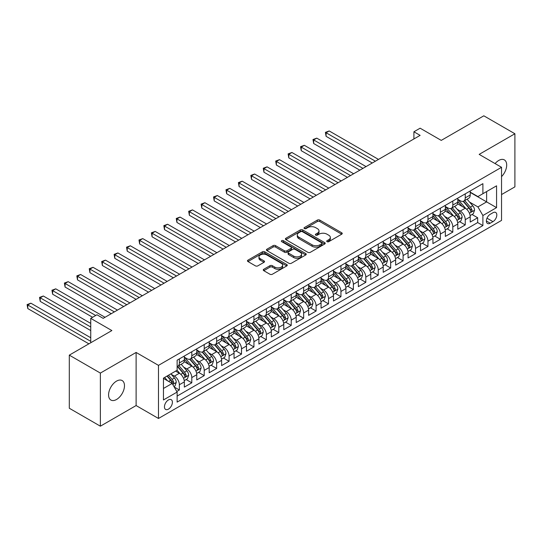<?xml version="1.0" encoding="UTF-8"?>
<svg xmlns="http://www.w3.org/2000/svg" width="542" height="542" viewBox="0 0 542 542"><rect width="100%" height="100%" fill="white"/><g stroke="black" fill="none" stroke-linecap="round" stroke-linejoin="round"><path stroke-width="0.81" d="M327.063 241.671A1.206 0.698 0 0 0 328.77 241.671L341.731 234.185A1.728 0.996 0 0 0 342.239 233.48A1.728 0.996 0 0 0 341.731 232.775L319.773 220.099A1.728 0.996 0 0 0 317.334 220.099L304.367 227.579A1.206 0.698 0 0 0 304.015 228.074A1.206 0.698 0 0 0 304.367 228.568A1.206 0.698 0 0 0 306.074 228.568L307.754 227.599A5.522 3.191 0 0 1 315.559 227.599L317.395 228.656A5.522 3.191 0 0 1 319.008 230.912A5.522 3.191 0 0 1 317.395 233.162L315.715 234.13A1.206 0.698 0 0 0 315.363 234.625A1.206 0.698 0 0 0 315.715 235.12A1.206 0.698 0 0 0 317.422 235.12L319.103 234.151A5.522 3.191 0 0 1 326.907 234.151L328.737 235.208A5.522 3.191 0 0 1 330.356 237.464A5.522 3.191 0 0 1 328.737 239.713L327.063 240.682A1.206 0.698 0 0 0 326.711 241.176A1.206 0.698 0 0 0 327.063 241.671L327.063 240.682M116.53 399.488A11.253 6.497 120 0 0 123.881 389.576A11.253 6.497 120 0 0 122.153 380.559A11.253 6.497 120 0 0 116.53 381.121A11.253 6.497 120 0 0 109.179 391.033A11.253 6.497 120 0 0 110.907 400.043A11.253 6.497 120 0 0 116.53 399.488M501.54 176.624A11.253 6.497 120 0 0 504.365 159.897A11.253 6.497 120 0 0 498.742 160.452A11.253 6.497 120 0 0 495.09 163.582M168.427 409.142A5.623 3.245 120 0 0 172.099 404.183A5.623 3.245 120 0 0 171.238 399.678A5.623 3.245 120 0 0 168.427 399.955A5.623 3.245 120 0 0 164.748 404.915A5.623 3.245 120 0 0 165.615 409.42A5.623 3.245 120 0 0 168.427 409.142M263.771 269.266A1.728 0.996 0 0 0 263.263 269.97A1.728 0.996 0 0 0 263.771 270.675L269.93 274.232A1.728 0.996 0 0 0 272.375 274.232L286.772 265.919A1.728 0.996 0 0 0 287.274 265.214A1.728 0.996 0 0 0 286.772 264.51L264.808 251.834A1.728 0.996 0 0 0 262.369 251.834L247.972 260.14A1.728 0.996 0 0 0 247.464 260.844A1.728 0.996 0 0 0 247.972 261.549L255.411 265.851A1.728 0.996 0 0 0 257.857 265.851L264.015 262.294A1.728 0.996 0 0 0 264.523 261.59A1.728 0.996 0 0 0 264.015 260.885L260.323 258.751A4.614 2.663 0 0 1 258.974 256.867A4.614 2.663 0 0 1 261.82 254.408A4.614 2.663 0 0 1 266.854 254.984L281.312 263.331A4.614 2.663 0 0 1 282.66 265.214A4.614 2.663 0 0 1 279.814 267.673A4.614 2.663 0 0 1 274.78 267.098L272.375 265.709A1.728 0.996 0 0 0 269.93 265.709L263.771 269.266L263.771 270.675M501.54 194.571L514.9 186.861L514.9 133.752L483.823 115.812L441.256 140.392L420.125 128.197L413.912 131.781L420.125 135.371L103.17 318.364L96.957 314.773L90.738 318.364L90.738 342.761M100.372 373.079L100.372 426.188L136.11 405.552L136.11 352.449L100.372 373.079L69.301 355.139L111.869 330.559L90.738 318.364M136.11 352.449L158.481 365.369L501.54 167.302L501.54 220.411L158.481 418.471L158.481 365.369M514.9 133.752L479.162 154.389L501.54 167.302M307.876 252.321A1.728 0.996 0 0 0 310.315 252.321L324.712 244.015A1.728 0.996 0 0 0 325.22 243.311A1.728 0.996 0 0 0 324.712 242.606L302.754 229.923A1.728 0.996 0 0 0 300.309 229.923L285.919 238.236A1.728 0.996 0 0 0 285.41 238.941A1.728 0.996 0 0 0 285.919 239.645L307.876 252.321M282.186 241.928A1.206 0.698 0 0 1 283.412 242.105L283.412 240.668L305.742 253.554A1.728 0.996 0 0 1 306.244 254.259A1.728 0.996 0 0 1 305.742 254.964L291.345 263.276A1.728 0.996 0 0 1 288.906 263.276L266.942 250.6L266.942 249.191A1.728 0.996 0 0 0 266.44 249.896A1.728 0.996 0 0 0 266.942 250.6M266.942 249.191L273.107 245.634A1.728 0.996 0 0 1 275.546 245.634L284.448 250.777A1.728 0.996 0 0 0 286.894 250.777L290.979 248.412A1.728 0.996 0 0 0 291.481 247.708A1.728 0.996 0 0 0 290.979 247.003L281.704 241.651A1.206 0.698 0 0 1 281.352 241.156A1.206 0.698 0 0 1 282.097 240.512A1.206 0.698 0 0 1 283.412 240.668M100.372 426.188L69.301 408.248L69.301 355.139M176.787 391.473L179.361 389.983L174.206 387.002M171.272 374.332L174.388 376.128A7.032 4.058 60 0 1 179.361 384.745L184.334 381.873L184.334 387.11L191.793 382.808L186.136 379.542M183.697 367.151L186.821 368.953A7.032 4.058 60 0 1 191.793 377.564L196.766 374.698L196.766 379.935L204.219 375.626L198.568 372.361M196.129 359.976L199.253 361.778A7.032 4.058 60 0 1 204.219 370.389L209.192 367.517L209.192 372.761L216.651 368.452L210.994 365.186M208.562 352.801L211.678 354.603A7.032 4.058 60 0 1 216.651 363.215L221.624 360.342L221.624 365.579L229.083 361.277L223.426 358.011M220.987 345.627L224.11 347.429A7.032 4.058 60 0 1 229.083 356.04L234.056 353.167L234.056 358.404L241.508 354.102L235.858 350.837M233.419 338.445L236.536 340.247A7.032 4.058 60 0 1 241.508 348.858L246.481 345.992L246.481 351.23L253.941 346.927L248.283 343.662M245.844 331.27L248.968 333.073A7.032 4.058 60 0 1 253.941 341.684L258.913 338.818L258.913 344.055L266.373 339.746L260.716 336.48M258.277 324.096L261.4 325.898A7.032 4.058 60 0 1 266.373 334.509L271.339 331.636L271.339 336.88L278.798 332.571L273.141 329.306M270.709 316.921L273.825 318.723A7.032 4.058 60 0 1 278.798 327.334L283.771 324.462L283.771 329.699L291.23 325.396L285.573 322.131M283.134 309.746L286.257 311.548A7.032 4.058 60 0 1 291.23 320.159L296.203 317.287L296.203 322.524L303.655 318.222L298.005 314.956M295.566 302.565L298.689 304.367A7.032 4.058 60 0 1 303.655 312.978L308.628 310.112L308.628 315.349L316.088 311.04L310.43 307.775M307.998 295.39L311.115 297.192A7.032 4.058 60 0 1 316.088 305.803L321.06 302.937L321.06 308.174L328.52 303.866L322.863 300.6M320.424 288.215L323.547 290.017A7.032 4.058 60 0 1 328.52 298.628L333.493 295.756L333.493 301L340.945 296.691L335.295 293.425M332.856 281.041L335.979 282.843A7.032 4.058 60 0 1 340.945 291.454L345.918 288.581L345.918 293.818L353.377 289.516L347.72 286.251M345.288 273.866L348.404 275.661A7.032 4.058 60 0 1 353.377 284.279L358.35 281.406L358.35 286.643L365.809 282.341L360.152 279.076M357.713 266.684L360.837 268.486A7.032 4.058 60 0 1 365.809 277.097L370.775 274.232L370.775 279.469L378.235 275.16L372.578 271.894M370.145 259.51L373.262 261.312A7.032 4.058 60 0 1 378.235 269.923L383.208 267.05L383.208 272.294L390.667 267.985L385.01 264.72M382.571 252.335L385.694 254.137A7.032 4.058 60 0 1 390.667 262.748L395.64 259.875L395.64 265.113L403.099 260.81L397.442 257.545M395.003 245.16L398.126 246.962A7.032 4.058 60 0 1 403.099 255.573L408.065 252.701L408.065 257.938L415.524 253.636L409.867 250.37M407.435 237.979L410.551 239.781A7.032 4.058 60 0 1 415.524 248.399L420.497 245.526L420.497 250.763L427.956 246.461L422.299 243.195M419.86 230.804L422.984 232.606A7.032 4.058 60 0 1 427.956 241.217L432.929 238.351L432.929 243.588L440.382 239.279L434.731 236.014M432.292 223.629L435.416 225.431A7.032 4.058 60 0 1 440.382 234.042L445.355 231.17L445.355 236.414L452.814 232.105L447.157 228.839M444.725 216.454L447.841 218.257A7.032 4.058 60 0 1 452.814 226.868L457.787 223.995L457.787 229.232L465.246 224.93L465.246 219.693A7.032 4.058 -120 0 0 460.273 211.082L457.15 209.28M459.589 221.664L465.246 224.93M184.334 381.873A7.032 4.058 -120 0 0 179.361 373.262L175.635 371.107M196.766 374.698A7.032 4.058 -120 0 0 191.793 366.087L184.104 361.649M209.192 367.517A7.032 4.058 -120 0 0 204.219 358.906L196.536 354.468M221.624 360.342A7.032 4.058 -120 0 0 216.651 351.731L208.961 347.293M234.056 353.167A7.032 4.058 -120 0 0 229.083 344.556L221.393 340.119M246.481 345.992A7.032 4.058 -120 0 0 241.508 337.381L233.826 332.944M258.913 338.818A7.032 4.058 -120 0 0 253.941 330.207L246.251 325.762M271.339 331.636A7.032 4.058 -120 0 0 266.373 323.025L258.683 318.588M283.771 324.462A7.032 4.058 -120 0 0 278.798 315.851L271.115 311.413M296.203 317.287A7.032 4.058 -120 0 0 291.23 308.676L283.541 304.238M308.628 310.112A7.032 4.058 -120 0 0 303.655 301.501L295.973 297.063M321.06 302.937A7.032 4.058 -120 0 0 316.088 294.32L308.405 289.882M333.493 295.756A7.032 4.058 -120 0 0 328.52 287.145L320.83 282.707M345.918 288.581A7.032 4.058 -120 0 0 340.945 279.97L333.262 275.532M358.35 281.406A7.032 4.058 -120 0 0 353.377 272.795L345.688 268.358M370.775 274.232A7.032 4.058 -120 0 0 365.809 265.621L358.12 261.183M383.208 267.05A7.032 4.058 -120 0 0 378.235 258.439L370.552 254.002M395.64 259.875A7.032 4.058 -120 0 0 390.667 251.264L382.977 246.827M408.065 252.701A7.032 4.058 -120 0 0 403.099 244.09L395.409 239.652M420.497 245.526A7.032 4.058 -120 0 0 415.524 236.915L407.841 232.477M432.929 238.351A7.032 4.058 -120 0 0 427.956 229.74L420.267 225.296M445.355 231.17A7.032 4.058 -120 0 0 440.382 222.559L432.699 218.121M457.787 223.995A7.032 4.058 -120 0 0 452.814 215.384L445.124 210.946M492.963 212.728L490.225 214.307A5.447 3.144 120 0 0 486.669 219.11A5.447 3.144 120 0 0 487.502 223.48A5.447 3.144 120 0 0 490.225 223.209L492.963 221.631A5.447 3.144 120 0 0 496.519 216.827A5.447 3.144 120 0 0 495.686 212.457A5.447 3.144 120 0 0 492.963 212.728M163.454 388.472L172.153 383.451L177.126 392.062L177.126 402.11L482.895 225.574L482.895 215.526L477.922 206.915L469.582 202.098M177.126 392.062L163.454 399.955L163.454 378.14L177.126 370.247L177.126 360.2L482.895 183.663L482.895 193.711L496.567 185.818L496.567 207.633L482.895 215.526M184.334 357.185L186.821 358.621A7.032 4.058 60 0 0 190.337 358.967L195.31 356.101A7.032 4.058 -120 0 0 196.766 352.883L196.766 348.858M196.766 350.01L199.253 351.446A7.032 4.058 60 0 0 202.769 351.792L207.735 348.919A7.032 4.058 -120 0 0 209.192 345.701L209.192 341.684M209.192 342.835L211.678 344.272A7.032 4.058 60 0 0 215.194 344.617L220.167 341.745A7.032 4.058 -120 0 0 221.624 338.526L221.624 334.509M221.624 335.654L224.11 337.09A7.032 4.058 60 0 0 227.626 337.442L232.599 334.57A7.032 4.058 -120 0 0 234.056 331.352L234.056 327.334M234.056 328.479L236.536 329.915A7.032 4.058 60 0 0 240.052 330.268L245.025 327.395A7.032 4.058 -120 0 0 246.481 324.177L246.481 320.159M246.481 321.304L248.968 322.741A7.032 4.058 60 0 0 252.484 323.086L257.457 320.22A7.032 4.058 -120 0 0 258.913 317.002L258.913 312.978M258.913 314.13L261.4 315.566A7.032 4.058 60 0 0 264.916 315.911L269.889 313.039A7.032 4.058 -120 0 0 271.339 309.821L271.339 305.803M271.339 306.955L273.825 308.384A7.032 4.058 60 0 0 277.341 308.737L282.314 305.864A7.032 4.058 -120 0 0 283.771 302.646L283.771 298.628M283.771 299.773L286.257 301.21A7.032 4.058 60 0 0 289.774 301.562L294.746 298.689A7.032 4.058 -120 0 0 296.203 295.471L296.203 291.454M296.203 292.599L298.689 294.035A7.032 4.058 60 0 0 302.206 294.381L307.172 291.515A7.032 4.058 -120 0 0 308.628 288.297L308.628 284.272M308.628 285.424L311.115 286.86A7.032 4.058 60 0 0 314.631 287.206L319.604 284.34A7.032 4.058 -120 0 0 321.06 281.115L321.06 277.097M321.06 278.249L323.547 279.686A7.032 4.058 60 0 0 327.063 280.031L332.036 277.158A7.032 4.058 -120 0 0 333.493 273.94L333.493 269.923M333.493 271.075L335.979 272.504A7.032 4.058 60 0 0 339.488 272.856L344.461 269.984A7.032 4.058 -120 0 0 345.918 266.766L345.918 262.748M345.918 263.893L348.404 265.329A7.032 4.058 60 0 0 351.921 265.682L356.893 262.809A7.032 4.058 -120 0 0 358.35 259.591L358.35 255.573M358.35 256.718L360.837 258.155A7.032 4.058 60 0 0 364.353 258.5L369.326 255.634A7.032 4.058 -120 0 0 370.775 252.416L370.775 248.392M370.775 249.544L373.262 250.98A7.032 4.058 60 0 0 376.778 251.325L381.751 248.453A7.032 4.058 -120 0 0 383.208 245.235L383.208 241.217M383.208 242.369L385.694 243.805A7.032 4.058 60 0 0 389.21 244.151L394.183 241.278A7.032 4.058 -120 0 0 395.64 238.06L395.64 234.042M395.64 235.194L398.126 236.624A7.032 4.058 60 0 0 401.642 236.976L406.608 234.103A7.032 4.058 -120 0 0 408.065 230.885L408.065 226.868M408.065 228.013L410.551 229.449A7.032 4.058 60 0 0 414.068 229.801L419.041 226.929A7.032 4.058 -120 0 0 420.497 223.71L420.497 219.693M420.497 220.838L422.984 222.274A7.032 4.058 60 0 0 426.5 222.62L431.473 219.754A7.032 4.058 -120 0 0 432.929 216.536L432.929 212.511M432.929 213.663L435.416 215.099A7.032 4.058 60 0 0 438.925 215.445L443.898 212.572A7.032 4.058 -120 0 0 445.355 209.354L445.355 205.337M445.355 206.488L447.841 207.925A7.032 4.058 60 0 0 451.357 208.27L456.33 205.398A7.032 4.058 -120 0 0 457.787 202.18L457.787 198.162M177.126 396.08L477.671 222.559L477.671 217.755L470.219 222.057L470.219 216.82A7.032 4.058 -120 0 0 465.246 208.209L457.556 203.772M457.787 199.307L460.273 200.743A7.032 4.058 -120 0 0 463.789 201.096A7.032 4.058 -120 0 0 465.246 197.877L465.246 193.853M463.789 201.096L468.762 198.223A7.032 4.058 -120 0 0 470.219 195.005L470.219 190.987M179.361 358.906L179.361 362.923A7.032 4.058 60 0 1 177.905 366.148A7.032 4.058 60 0 1 177.126 366.433M177.905 366.148L182.878 363.276A7.032 4.058 -120 0 0 184.334 360.057L184.334 356.04M191.793 351.731L191.793 355.748A7.032 4.058 60 0 1 190.337 358.967M204.219 344.556L204.219 348.574A7.032 4.058 60 0 1 202.769 351.792M216.651 337.381L216.651 341.399A7.032 4.058 60 0 1 215.194 344.617M229.083 330.2L229.083 334.224A7.032 4.058 60 0 1 227.626 337.442M241.508 323.025L241.508 327.043A7.032 4.058 60 0 1 240.052 330.268M253.941 315.851L253.941 319.868A7.032 4.058 60 0 1 252.484 323.086M266.373 308.676L266.373 312.693A7.032 4.058 60 0 1 264.916 315.911M278.798 301.501L278.798 305.519A7.032 4.058 60 0 1 277.341 308.737M291.23 294.32L291.23 298.344A7.032 4.058 60 0 1 289.774 301.562M303.655 287.145L303.655 291.162A7.032 4.058 60 0 1 302.206 294.381M316.088 279.97L316.088 283.988A7.032 4.058 60 0 1 314.631 287.206M328.52 272.795L328.52 276.813A7.032 4.058 60 0 1 327.063 280.031M340.945 265.621L340.945 269.638A7.032 4.058 60 0 1 339.488 272.856M353.377 258.439L353.377 262.463A7.032 4.058 60 0 1 351.921 265.682M365.809 251.264L365.809 255.282A7.032 4.058 60 0 1 364.353 258.5M378.235 244.09L378.235 248.107A7.032 4.058 60 0 1 376.778 251.325M390.667 236.915L390.667 240.933A7.032 4.058 60 0 1 389.21 244.151M403.099 229.733L403.099 233.758A7.032 4.058 60 0 1 401.642 236.976M415.524 222.559L415.524 226.576A7.032 4.058 60 0 1 414.068 229.801M427.956 215.384L427.956 219.402A7.032 4.058 60 0 1 426.5 222.62M440.382 208.209L440.382 212.227A7.032 4.058 60 0 1 438.925 215.445M452.814 201.035L452.814 205.052A7.032 4.058 60 0 1 451.357 208.27M452.814 226.868L452.814 232.105M440.382 234.042L440.382 239.279M427.956 241.217L427.956 246.461M415.524 248.399L415.524 253.636M403.099 255.573L403.099 260.81M390.667 262.748L390.667 267.985M378.235 269.923L378.235 275.16M365.809 277.097L365.809 282.341M353.377 284.279L353.377 289.516M340.945 291.454L340.945 296.691M328.52 298.628L328.52 303.866M316.088 305.803L316.088 311.04M303.655 312.978L303.655 318.222M291.23 320.159L291.23 325.396M278.798 327.334L278.798 332.571M266.373 334.509L266.373 339.746M253.941 341.684L253.941 346.927M241.508 348.858L241.508 354.102M229.083 356.04L229.083 361.277M216.651 363.215L216.651 368.452M204.219 370.389L204.219 375.626M191.793 377.564L191.793 382.808M179.361 384.745L179.361 389.983M172.153 383.451L163.454 378.424M477.922 206.915L486.621 201.895L486.621 191.556L496.567 185.818M470.219 192.424L496.567 207.633M470.219 192.132L477.922 196.583L482.895 193.711M136.11 405.552L158.481 418.471M413.912 131.781L413.912 138.955M472.021 214.49L477.671 217.755M477.671 222.559L482.895 225.574M327.544 241.84L328.737 241.149A5.522 3.191 0 0 0 330.356 238.893L330.356 237.464M319.008 230.912L319.008 232.349A5.522 3.191 0 0 1 317.395 234.598L316.196 235.289M341.711 234.198L319.773 221.536A1.728 0.996 0 0 0 317.334 221.536L304.848 228.738M324.692 244.022L302.754 231.359A1.728 0.996 0 0 0 300.309 231.359L285.939 239.659M321.663 243.798A1.206 0.698 0 0 0 322.016 243.311A1.206 0.698 0 0 0 321.663 242.816L302.389 231.685A1.206 0.698 0 0 0 300.675 231.685L298.906 232.708A5.522 3.191 0 0 0 297.294 234.964A5.522 3.191 0 0 0 298.906 237.213L312.084 244.821A5.522 3.191 0 0 0 319.895 244.821L321.663 243.798L321.663 245.235A1.206 0.698 0 0 0 322.016 244.74L322.016 243.311M297.294 234.964L297.294 236.393A5.522 3.191 0 0 0 298.906 238.649L298.906 237.213M321.663 245.235L319.895 246.258A5.522 3.191 0 0 1 312.084 246.258L298.906 238.649M266.969 250.614L273.107 247.071L273.107 245.634M291.481 247.708L291.481 249.144A1.728 0.996 0 0 1 290.979 249.848L286.894 252.206A1.728 0.996 0 0 1 284.448 252.206L275.546 247.071A1.728 0.996 0 0 0 273.107 247.071M283.412 242.105L305.715 254.977M293.696 256.109A4.614 2.663 0 0 0 298.723 256.684A4.614 2.663 0 0 0 301.569 254.225A4.614 2.663 0 0 0 300.221 252.342L295.126 249.401A1.728 0.996 0 0 0 292.687 249.401L288.601 251.759A1.728 0.996 0 0 0 288.093 252.464A1.728 0.996 0 0 0 288.601 253.168L293.696 256.109L293.696 257.545A4.614 2.663 0 0 0 298.723 258.121A4.614 2.663 0 0 0 301.569 255.661L301.569 254.225M288.093 252.464L288.093 253.9A1.728 0.996 0 0 0 288.601 254.605L288.601 253.168M293.696 257.545L288.601 254.605M282.66 265.214L282.66 266.65A4.614 2.663 0 0 1 279.814 269.11A4.614 2.663 0 0 1 274.78 268.534L272.375 267.145A1.728 0.996 0 0 0 269.93 267.145L263.791 270.688M258.974 256.867L258.974 258.304A4.614 2.663 0 0 0 260.323 260.187L260.323 258.751M263.995 262.301L260.323 260.187M286.745 265.932L264.808 253.263A1.728 0.996 0 0 0 262.369 253.263L247.992 261.562M470.11 215.587L473.322 213.738L474.568 210.147A4.661 2.69 -120 0 0 472.753 205.77L467.075 199.199M465.937 208.663L459.203 200.865A13.448 7.764 -120 0 0 457.787 199.388M462.238 206.475L458.471 202.112A11.165 6.443 -120 0 0 457.787 201.367M378.485 159.409L329.204 130.954L326.094 132.749L326.094 136.34L372.273 163M463.153 201.346L468.898 207.999A4.661 2.69 60 0 1 470.558 211.204C471.262 212.146 471.757 211.854 472.048 210.343A4.661 2.69 -120 0 0 470.388 207.139L464.711 200.56M463.491 201.238L469.663 208.385A2.371 1.369 60 0 1 470.26 209.314L472.048 210.343M470.558 211.204L470.896 211.759M326.094 136.34L325.41 132.356L375.376 161.204M325.41 132.356L329.204 130.954M457.678 222.762L460.896 220.912L462.136 217.322A4.661 2.69 -120 0 0 460.321 212.945L454.643 206.373M453.505 215.838L446.771 208.04A13.448 7.764 -120 0 0 445.355 206.563M449.813 213.65L446.046 209.287A11.165 6.443 -120 0 0 445.355 208.541M366.053 166.584L316.772 138.135L313.662 139.924L313.662 143.515L359.841 170.174M450.727 208.521L456.466 215.174A4.661 2.69 60 0 1 458.132 218.379C458.83 219.32 459.325 219.029 459.623 217.518A4.661 2.69 -120 0 0 457.963 214.314L452.279 207.735M451.059 208.413L457.231 215.56A2.371 1.369 60 0 1 457.834 216.488L459.623 217.518M458.132 218.379L458.471 218.934M313.662 143.515L312.978 139.531L362.95 168.379M312.978 139.531L316.772 138.135M445.253 229.943L448.464 228.087L449.704 224.496A4.661 2.69 -120 0 0 447.895 220.127L442.211 213.548M441.073 223.013L434.338 215.215A13.448 7.764 -120 0 0 432.929 213.738M437.38 220.824L433.614 216.468A11.165 6.443 -120 0 0 432.929 215.716M353.628 173.765L304.34 145.31L301.237 147.106L301.237 150.69L347.408 177.349M438.295 215.696L444.04 222.349A4.661 2.69 60 0 1 445.7 225.56C446.398 226.495 446.899 226.21 447.191 224.7A4.661 2.69 -120 0 0 445.531 221.488L439.853 214.91M438.634 215.587L444.806 222.735A2.371 1.369 60 0 1 445.402 223.663L447.191 224.7M445.7 225.56L446.039 226.109M301.237 150.69L300.553 146.706L350.518 175.554M300.553 146.706L304.34 145.31M432.821 237.118L436.032 235.262L437.279 231.671A4.661 2.69 -120 0 0 435.463 227.301L429.786 220.723M428.647 230.194L421.913 222.396A13.448 7.764 -120 0 0 420.497 220.912M424.955 228.006L421.188 223.643A11.165 6.443 -120 0 0 420.497 222.891M341.196 180.94L291.914 152.485L288.805 154.28L288.805 157.871L334.983 184.524M425.863 222.877L431.608 229.523A4.661 2.69 60 0 1 433.268 232.735C433.973 233.67 434.467 233.385 434.759 231.874A4.661 2.69 -120 0 0 433.099 228.663L427.421 222.091M426.202 222.769L432.374 229.91A2.371 1.369 60 0 1 432.97 230.838L434.759 231.874M433.268 232.735L433.607 233.284M288.805 157.871L288.12 153.887L338.086 182.735M288.12 153.887L291.914 152.485M420.396 244.293L423.607 242.437L424.847 238.853A4.661 2.69 -120 0 0 423.031 234.476L417.354 227.904M416.215 237.369L409.481 229.571A13.448 7.764 -120 0 0 408.065 228.094M412.523 235.181L408.756 230.817A11.165 6.443 -120 0 0 408.065 230.065M328.764 188.115L279.482 159.66L276.373 161.455L276.373 165.046L322.551 191.705M413.438 230.052L419.183 236.698A4.661 2.69 60 0 1 420.843 239.91C421.541 240.844 422.035 240.56 422.333 239.049A4.661 2.69 -120 0 0 420.673 235.838L414.989 229.266M413.776 229.943L419.948 237.091A2.371 1.369 60 0 1 420.545 238.019L422.333 239.049M420.843 239.91L421.181 240.465M276.373 165.046L275.695 161.062L325.661 189.91M275.695 161.062L279.482 159.66M407.963 251.468L411.175 249.618L412.415 246.027A4.661 2.69 -120 0 0 410.606 241.651L404.921 235.079M403.783 244.544L397.049 236.746A13.448 7.764 -120 0 0 395.64 235.269M400.091 242.355L396.324 237.992A11.165 6.443 -120 0 0 395.64 237.247M316.338 195.289L267.057 166.841L263.947 168.63L263.947 172.22L310.119 198.88M401.005 237.227L406.751 243.88A4.661 2.69 60 0 1 408.411 247.084C409.108 248.026 409.61 247.735 409.901 246.224A4.661 2.69 -120 0 0 408.241 243.019L402.564 236.441M401.344 237.118L407.516 244.266A2.371 1.369 60 0 1 408.112 245.194L409.901 246.224M408.411 247.084L408.749 247.64M263.947 172.22L263.263 168.237L313.229 197.085M263.263 168.237L267.057 166.841M395.531 258.642L398.743 256.793L399.989 253.202A4.661 2.69 -120 0 0 398.174 248.832L392.496 242.254M391.358 251.718L384.624 243.92A13.448 7.764 -120 0 0 383.208 242.443M387.666 249.53L383.899 245.174A11.165 6.443 -120 0 0 383.208 244.422M303.906 202.464L254.625 174.016L251.515 175.811L251.515 179.395L297.693 206.055M388.573 244.401L394.319 251.054A4.661 2.69 60 0 1 395.978 254.266C396.683 255.201 397.178 254.909 397.476 253.399A4.661 2.69 -120 0 0 395.809 250.194L390.132 243.615M388.912 244.293L395.084 251.441A2.371 1.369 60 0 1 395.687 252.369L397.476 253.399M395.978 254.266L396.317 254.815M251.515 179.395L250.831 175.412L300.796 204.259M250.831 175.412L254.625 174.016M383.106 265.824L386.317 263.968L387.557 260.377A4.661 2.69 -120 0 0 385.741 256.007L380.064 249.428M378.926 258.893L372.191 251.095A13.448 7.764 -120 0 0 370.775 249.618M375.233 256.705L371.466 252.348A11.165 6.443 -120 0 0 370.775 251.596M291.474 209.646L242.193 181.191L239.09 182.986L239.09 186.57L285.261 213.23M376.148 251.576L381.893 258.229A4.661 2.69 60 0 1 383.553 261.44C384.251 262.375 384.752 262.091 385.044 260.58A4.661 2.69 -120 0 0 383.384 257.369L377.706 250.797M376.487 251.468L382.659 258.615A2.371 1.369 60 0 1 383.255 259.543L385.044 260.58M383.553 261.44L383.892 261.989M239.09 186.57L238.405 182.593L288.371 211.441M238.405 182.593L242.193 181.191M370.674 272.999L373.885 271.142L375.132 267.558A4.661 2.69 -120 0 0 373.316 263.182L367.639 256.603M366.5 266.075L359.759 258.277A13.448 7.764 -120 0 0 358.35 256.8M362.801 263.886L359.034 259.523A11.165 6.443 -120 0 0 358.35 258.771M279.049 216.82L229.767 188.365L226.658 190.161L226.658 193.751L272.836 220.411M363.716 258.758L369.461 265.404A4.661 2.69 60 0 1 371.121 268.615C371.826 269.55 372.32 269.266 372.611 267.755A4.661 2.69 -120 0 0 370.952 264.543L365.274 257.972M364.055 258.649L370.227 265.79A2.371 1.369 60 0 1 370.823 266.718L372.611 267.755M371.121 268.615L371.46 269.164M226.658 193.751L225.973 189.768L275.939 218.616M225.973 189.768L229.767 188.365M358.242 280.173L361.46 278.317L362.7 274.733A4.661 2.69 -120 0 0 360.884 270.356L355.206 263.785M354.068 273.249L347.334 265.451A13.448 7.764 -120 0 0 345.918 263.974M350.376 271.061L346.609 266.698A11.165 6.443 -120 0 0 345.918 265.946M266.617 223.995L217.335 195.54L214.225 197.335L214.225 200.926L260.404 227.586M351.291 265.932L357.029 272.585A4.661 2.69 60 0 1 358.696 275.79C359.393 276.725 359.888 276.44 360.186 274.93A4.661 2.69 -120 0 0 358.526 271.718L352.842 265.146M351.623 265.824L357.795 272.972A2.371 1.369 60 0 1 358.397 273.9L360.186 274.93M358.696 275.79L359.034 276.345M214.225 200.926L213.541 196.942L263.514 225.79M213.541 196.942L217.335 195.54M345.816 287.348L349.028 285.498L350.267 281.908A4.661 2.69 -120 0 0 348.459 277.531L342.774 270.959M341.636 280.424L334.902 272.626A13.448 7.764 -120 0 0 333.493 271.149M337.944 278.236L334.177 273.873A11.165 6.443 -120 0 0 333.493 273.127M254.191 231.17L204.903 202.722L201.8 204.51L201.8 208.101L247.972 234.761M338.858 273.107L344.604 279.76A4.661 2.69 60 0 1 346.263 282.965C346.961 283.906 347.463 283.615 347.754 282.104A4.661 2.69 -120 0 0 346.094 278.9L340.417 272.321M339.197 272.999L345.369 280.146A2.371 1.369 60 0 1 345.965 281.074L347.754 282.104M346.263 282.965L346.602 283.52M201.8 208.101L201.116 204.117L251.082 232.965M201.116 204.117L204.903 202.722M333.384 294.53L336.596 292.673L337.842 289.082A4.661 2.69 -120 0 0 336.026 284.713L330.349 278.134M329.211 287.599L322.476 279.801A13.448 7.764 -120 0 0 321.06 278.324M325.518 285.41L321.745 281.054A11.165 6.443 -120 0 0 321.06 280.302M241.759 238.351L192.478 209.896L189.368 211.692L189.368 215.276L235.546 241.935M326.426 280.282L332.171 286.935A4.661 2.69 60 0 1 333.831 290.146C334.536 291.081 335.031 290.797 335.322 289.286A4.661 2.69 -120 0 0 333.662 286.074L327.985 279.496M326.765 280.173L332.937 287.321A2.371 1.369 60 0 1 333.533 288.249L335.322 289.286M333.831 290.146L334.17 290.695M189.368 215.276L188.684 211.292L238.649 240.14M188.684 211.292L192.478 209.896M320.959 301.704L324.17 299.848L325.41 296.257A4.661 2.69 -120 0 0 323.594 291.887L317.917 285.309M316.779 294.78L310.044 286.982A13.448 7.764 -120 0 0 308.628 285.498M313.086 292.592L309.319 288.229A11.165 6.443 -120 0 0 308.628 287.477M229.327 245.526L180.046 217.071L176.936 218.866L176.936 222.45L223.114 249.11M314.001 287.463L319.746 294.11A4.661 2.69 60 0 1 321.406 297.321C322.104 298.256 322.598 297.971 322.897 296.46A4.661 2.69 -120 0 0 321.237 293.249L315.552 286.677M314.34 287.355L320.512 294.496A2.371 1.369 60 0 1 321.108 295.424L322.897 296.46M321.406 297.321L321.745 297.87M176.936 222.45L176.258 218.473L226.224 247.321M176.258 218.473L180.046 217.071M308.527 308.879L311.738 307.023L312.978 303.439A4.661 2.69 -120 0 0 311.169 299.062L305.485 292.49M304.347 301.955L297.612 294.157A13.448 7.764 -120 0 0 296.203 292.68M300.654 299.767L296.887 295.404A11.165 6.443 -120 0 0 296.203 294.652M216.902 252.701L167.613 224.246L164.511 226.041L164.511 229.632L210.682 256.291M301.569 294.638L307.314 301.284A4.661 2.69 60 0 1 308.974 304.496C309.672 305.431 310.173 305.146 310.464 303.635A4.661 2.69 -120 0 0 308.805 300.424L303.127 293.852M301.908 294.53L308.08 301.677A2.371 1.369 60 0 1 308.676 302.605L310.464 303.635M308.974 304.496L309.313 305.051M164.511 229.632L163.826 225.648L213.792 254.496M163.826 225.648L167.613 224.246M296.095 316.054L299.306 314.197L300.553 310.613A4.661 2.69 -120 0 0 298.737 306.237L293.059 299.665M291.921 309.13L285.187 301.332A13.448 7.764 -120 0 0 283.771 299.855M288.229 306.941L284.462 302.578A11.165 6.443 -120 0 0 283.771 301.833M204.47 259.875L155.188 231.42L152.078 233.216L152.078 236.807L198.257 263.466M289.137 301.813L294.882 308.466A4.661 2.69 60 0 1 296.542 311.67C297.246 312.612 297.741 312.321 298.039 310.81A4.661 2.69 -120 0 0 296.372 307.605L290.695 301.027M289.475 301.704L295.647 308.852A2.371 1.369 60 0 1 296.25 309.78L298.039 310.81M296.542 311.67L296.88 312.226M152.078 236.807L151.394 232.823L201.36 261.671M151.394 232.823L155.188 231.42M283.669 323.228L286.881 321.379L288.12 317.788A4.661 2.69 -120 0 0 286.305 313.411L280.627 306.84M279.489 316.304L272.755 308.506A13.448 7.764 -120 0 0 271.339 307.029M275.797 314.116L272.03 309.753A11.165 6.443 -120 0 0 271.339 309.008M192.037 267.05L142.756 238.602L139.653 240.391L139.653 243.981L185.825 270.641M276.711 308.987L282.457 315.64A4.661 2.69 60 0 1 284.116 318.845C284.814 319.787 285.309 319.495 285.607 317.985A4.661 2.69 -120 0 0 283.947 314.78L278.27 308.202M277.05 308.879L283.222 316.027A2.371 1.369 60 0 1 283.818 316.955L285.607 317.985M284.116 318.845L284.455 319.401M139.653 243.981L138.969 239.998L188.934 268.846M138.969 239.998L142.756 238.602M271.237 330.41L274.448 328.554L275.688 324.963A4.661 2.69 -120 0 0 273.879 320.593L268.202 314.014M267.064 323.479L260.323 315.681A13.448 7.764 -120 0 0 258.913 314.204M263.365 321.291L259.598 316.935A11.165 6.443 -120 0 0 258.913 316.182M179.612 274.232L130.331 245.777L127.221 247.572L127.221 251.156L173.399 277.816M264.279 316.162L270.024 322.815A4.661 2.69 60 0 1 271.684 326.027C272.382 326.962 272.883 326.677 273.175 325.166A4.661 2.69 -120 0 0 271.515 321.955L265.837 315.376M264.618 316.054L270.79 323.201A2.371 1.369 60 0 1 271.386 324.13L273.175 325.166M271.684 326.027L272.023 326.575M127.221 251.156L126.537 247.172L176.502 276.02M126.537 247.172L130.331 245.777M258.805 337.585L262.016 335.728L263.263 332.138A4.661 2.69 -120 0 0 261.447 327.768L255.77 321.189M254.632 330.661L247.897 322.863A13.448 7.764 -120 0 0 246.481 321.379M250.939 328.472L247.172 324.109A11.165 6.443 -120 0 0 246.481 323.357M167.18 281.406L117.899 252.951L114.789 254.747L114.789 258.338L160.967 284.99M251.854 323.344L257.592 329.99A4.661 2.69 60 0 1 259.259 333.201C259.957 334.136 260.451 333.852 260.749 332.341A4.661 2.69 -120 0 0 259.09 329.13L253.405 322.558M252.186 323.235L258.358 330.376A2.371 1.369 60 0 1 258.961 331.304L260.749 332.341M259.259 333.201L259.598 333.75M114.789 258.338L114.105 254.354L164.077 283.202M114.105 254.354L117.899 252.951M246.38 344.759L249.591 342.903L250.831 339.319A4.661 2.69 -120 0 0 249.015 334.942L243.338 328.371M242.199 337.835L235.465 330.037A13.448 7.764 -120 0 0 234.056 328.56M238.507 335.647L234.74 331.284A11.165 6.443 -120 0 0 234.056 330.532M154.755 288.581L105.466 260.126L102.363 261.922L102.363 265.512L148.535 292.172M239.422 330.518L245.167 337.165A4.661 2.69 60 0 1 246.827 340.376C247.525 341.311 248.026 341.026 248.317 339.516A4.661 2.69 -120 0 0 246.657 336.304L240.98 329.732M239.76 330.41L245.933 337.558A2.371 1.369 60 0 1 246.529 338.486L248.317 339.516M246.827 340.376L247.166 340.932M102.363 265.512L101.679 261.529L151.645 290.377M101.679 261.529L105.466 260.126M233.948 351.934L237.159 350.085L238.405 346.494A4.661 2.69 -120 0 0 236.59 342.117L230.912 335.545M229.774 345.01L223.04 337.212A13.448 7.764 -120 0 0 221.624 335.735M226.075 342.822L222.308 338.459A11.165 6.443 -120 0 0 221.624 337.713M142.322 295.756L93.041 267.308L89.931 269.096L89.931 272.687L136.11 299.347M226.99 337.693L232.735 344.346A4.661 2.69 60 0 1 234.395 347.551C235.099 348.492 235.594 348.201 235.885 346.69A4.661 2.69 -120 0 0 234.225 343.486L228.548 336.907M227.328 337.585L233.5 344.732A2.371 1.369 60 0 1 234.097 345.661L235.885 346.69M234.395 347.551L234.733 348.106M89.931 272.687L89.247 268.703L139.213 297.551M89.247 268.703L93.041 267.308M221.522 359.109L224.734 357.259L225.973 353.669A4.661 2.69 -120 0 0 224.158 349.299L218.48 342.72M217.342 352.185L210.608 344.387A13.448 7.764 -120 0 0 209.192 342.91M213.65 349.997L209.883 345.633A11.165 6.443 -120 0 0 209.192 344.888M129.89 302.931L80.609 274.482L77.499 276.278L77.499 279.862L123.678 306.521M214.564 344.868L220.309 351.521A4.661 2.69 60 0 1 221.969 354.732C222.667 355.667 223.162 355.376 223.46 353.865A4.661 2.69 -120 0 0 221.8 350.66L216.116 344.082M214.903 344.759L221.075 351.907A2.371 1.369 60 0 1 221.671 352.835L223.46 353.865M221.969 354.732L222.308 355.281M77.499 279.862L76.822 275.878L126.787 304.726M76.822 275.878L80.609 274.482M209.09 366.29L212.301 364.434L213.541 360.843A4.661 2.69 -120 0 0 211.732 356.473L206.048 349.895M204.91 359.36L198.176 351.562A13.448 7.764 -120 0 0 196.766 350.085M201.218 357.171L197.451 352.815A11.165 6.443 -120 0 0 196.766 352.063M117.465 310.112L68.177 281.657L65.074 283.452L65.074 287.036L111.245 313.696M202.132 352.043L207.877 358.696A4.661 2.69 60 0 1 209.537 361.907C210.235 362.842 210.736 362.557 211.028 361.047A4.661 2.69 -120 0 0 209.368 357.835L203.69 351.257M202.471 351.934L208.643 359.082A2.371 1.369 60 0 1 209.239 360.01L211.028 361.047M209.537 361.907L209.876 362.456M65.074 287.036L64.39 283.06L114.355 311.901M64.39 283.06L68.177 281.657M196.658 373.465L199.869 371.609L201.116 368.025A4.661 2.69 -120 0 0 199.3 363.648L193.623 357.07M192.485 366.541L185.75 358.743A13.448 7.764 -120 0 0 184.334 357.259M188.792 364.353L185.025 359.99A11.165 6.443 -120 0 0 184.334 359.238M105.033 317.287L55.751 288.832L52.642 290.627L52.642 294.218L92.601 317.287M189.7 359.224L195.445 365.87A4.661 2.69 60 0 1 197.105 369.082C197.81 370.017 198.304 369.732 198.602 368.221A4.661 2.69 -120 0 0 196.936 365.01L191.258 358.438M190.039 359.116L196.211 366.257A2.371 1.369 60 0 1 196.814 367.185L198.602 368.221M197.105 369.082L197.444 369.63M52.642 294.218L51.957 290.234L95.71 315.491M51.957 290.234L55.751 288.832M184.233 380.64L187.444 378.783L188.684 375.199A4.661 2.69 -120 0 0 186.868 370.823L181.191 364.251M180.052 373.716L177.078 370.274M176.36 371.527L175.879 370.965M90.738 323.384L43.319 296.007L40.216 297.802L40.216 301.393L90.738 330.566M177.275 366.399L183.02 373.052A4.661 2.69 60 0 1 184.68 376.256C185.378 377.191 185.872 376.907 186.17 375.396A4.661 2.69 -120 0 0 184.51 372.185L178.833 365.613M177.613 366.29L183.785 373.438A2.371 1.369 60 0 1 184.382 374.366L186.17 375.396M184.68 376.256L185.018 376.812M40.216 301.393L39.532 297.409L90.738 326.975M39.532 297.409L43.319 296.007M173.955 386.575L175.012 385.965L176.252 382.374A4.661 2.69 -120 0 0 174.443 377.998L170.865 373.858M167.525 380.782L164.653 377.449M163.928 378.702L163.454 378.153M90.738 337.741L30.894 303.188L27.784 304.977L27.784 308.567L88.874 343.838M167.011 376.087L170.588 380.227A4.661 2.69 60 0 1 172.248 383.431C172.945 384.373 173.447 384.082 173.738 382.571A4.661 2.69 -120 0 0 172.078 379.366L168.501 375.227M167.302 375.918L171.353 380.613A2.371 1.369 60 0 1 171.95 381.541L173.738 382.571M172.248 383.431L172.586 383.987M27.784 308.567L27.1 304.584L90.738 341.325M27.1 304.584L30.894 303.188M174.388 376.128L179.361 373.262M186.821 368.953L191.793 366.087M199.253 361.778L204.219 358.906M211.678 354.603L216.651 351.731M224.11 347.429L229.083 344.556M236.536 340.247L241.508 337.381M248.968 333.073L253.941 330.207M261.4 325.898L266.373 323.025M273.825 318.723L278.798 315.851M286.257 311.548L291.23 308.676M298.689 304.367L303.655 301.501M311.115 297.192L316.088 294.32M323.547 290.017L328.52 287.145M335.979 282.843L340.945 279.97M348.404 275.661L353.377 272.795M360.837 268.486L365.809 265.621M373.262 261.312L378.235 258.439M385.694 254.137L390.667 251.264M398.126 246.962L403.099 244.09M410.551 239.781L415.524 236.915M422.984 232.606L427.956 229.74M435.416 225.431L440.382 222.559M447.841 218.257L452.814 215.384M460.273 211.082L465.246 208.209M465.246 197.877L470.219 195.005M179.361 362.923L184.334 360.057M191.793 355.748L196.766 352.883M204.219 348.574L209.192 345.701M216.651 341.399L221.624 338.526M229.083 334.224L234.056 331.352M241.508 327.043L246.481 324.177M253.941 319.868L258.913 317.002M266.373 312.693L271.339 309.821M278.798 305.519L283.771 302.646M291.23 298.344L296.203 295.471M303.655 291.162L308.628 288.297M316.088 283.988L321.06 281.115M328.52 276.813L333.493 273.94M340.945 269.638L345.918 266.766M353.377 262.463L358.35 259.591M365.809 255.282L370.775 252.416M378.235 248.107L383.208 245.235M390.667 240.933L395.64 238.06M403.099 233.758L408.065 230.885M415.524 226.576L420.497 223.71M427.956 219.402L432.929 216.536M440.382 212.227L445.355 209.354M452.814 205.052L457.787 202.18M465.246 219.693L470.219 216.82M487.001 218.189L492.963 221.631M486.377 220.98L490.225 223.209M328.737 241.149L328.737 239.713M315.715 235.12L315.715 234.13M317.395 234.598L317.395 233.162M304.367 228.568L304.367 227.579M317.334 221.536L317.334 220.099M319.773 221.536L319.773 220.099M341.731 234.185L341.731 232.775M285.919 239.645L285.919 238.236M300.309 231.359L300.309 229.923M302.754 231.359L302.754 229.923M324.712 244.015L324.712 242.606M312.084 246.258L312.084 244.821M319.895 246.258L319.895 244.821M275.546 247.071L275.546 245.634M284.448 252.206L284.448 250.777M286.894 252.206L286.894 250.777M290.979 249.848L290.979 248.412M305.742 254.964L305.742 253.554M269.93 267.145L269.93 265.709M272.375 267.145L272.375 265.709M274.78 268.534L274.78 267.098M264.015 262.294L264.015 260.885M247.972 261.549L247.972 260.14M262.369 253.263L262.369 251.834M264.808 253.263L264.808 251.834M286.772 265.919L286.772 264.51M469.399 213.202L474.535 210.235M459.203 200.865L459.84 200.493M470.388 207.139L472.753 205.77M466.676 209.28L468.898 207.999M456.974 220.377L462.102 217.41M446.771 208.04L447.407 207.674M457.963 214.314L460.321 212.945M454.25 216.454L456.466 215.174M444.542 227.552L449.677 224.591M434.338 215.215L434.982 214.849M445.531 221.488L447.895 220.127M441.818 223.629L444.04 222.349M432.109 234.727L437.245 231.766M421.913 222.396L422.55 222.024M433.099 228.663L435.463 227.301M429.386 230.811L431.608 229.523M419.684 241.908L424.82 238.941M409.481 229.571L410.118 229.198M420.673 235.838L423.031 234.476M416.961 237.985L419.183 236.698M407.252 249.083L412.387 246.115M397.049 236.746L397.692 236.38M408.241 243.019L410.606 241.651M404.528 245.16L406.751 243.88M394.82 256.258L399.955 253.29M384.624 243.92L385.26 243.554M395.809 250.194L398.174 248.832M392.096 252.335L394.319 251.054M382.395 263.432L387.53 260.472M372.191 251.095L372.835 250.729M383.384 257.369L385.741 256.007M379.671 259.51L381.893 258.229M369.962 270.607L375.098 267.646M359.759 258.277L360.403 257.904M370.952 264.543L373.316 263.182M367.239 266.691L369.461 265.404M357.537 277.789L362.666 274.821M347.334 265.451L347.971 265.079M358.526 271.718L360.884 270.356M354.807 273.866L357.029 272.585M345.105 284.963L350.24 281.996M334.902 272.626L335.545 272.26M346.094 278.9L348.459 277.531M342.381 281.041L344.604 279.76M332.673 292.138L337.808 289.171M322.476 279.801L323.113 279.435M333.662 286.074L336.026 284.713M329.949 288.215L332.171 286.935M320.247 299.313L325.383 296.352M310.044 286.982L310.681 286.61M321.237 293.249L323.594 291.887M317.524 295.397L319.746 294.11M307.815 306.487L312.951 303.527M297.612 294.157L298.256 293.784M308.805 300.424L311.169 299.062M305.092 302.572L307.314 301.284M295.383 313.669L300.519 310.702M285.187 301.332L285.824 300.959M296.372 307.605L298.737 306.237M292.66 309.746L294.882 308.466M282.958 320.844L288.093 317.876M272.755 308.506L273.398 308.141M283.947 314.78L286.305 313.411M280.234 316.921L282.457 315.64M270.526 328.018L275.661 325.058M260.323 315.681L260.966 315.315M271.515 321.955L273.879 320.593M267.802 324.096L270.024 322.815M258.1 335.193L263.229 332.232M247.897 322.863L248.534 322.49M259.09 329.13L261.447 327.768M255.37 331.277L257.592 329.99M245.668 342.368L250.804 339.407M235.465 330.037L236.109 329.665M246.657 336.304L249.015 334.942M242.945 338.452L245.167 337.165M233.236 349.549L238.372 346.582M223.04 337.212L223.677 336.846M234.225 343.486L236.59 342.117M230.513 345.627L232.735 344.346M220.811 356.724L225.939 353.757M210.608 344.387L211.245 344.021M221.8 350.66L224.158 349.299M218.087 352.801L220.309 351.521M208.379 363.899L213.514 360.938M198.176 351.562L198.819 351.196M209.368 357.835L211.732 356.473M205.655 359.976L207.877 358.696M195.947 371.074L201.082 368.113M185.75 358.743L186.387 358.37M196.936 365.01L199.3 363.648M193.223 367.158L195.445 365.87M183.521 378.255L188.657 375.288M184.51 372.185L186.868 370.823M180.798 374.332L183.02 373.052M172.742 384.474L176.225 382.462M172.078 379.366L174.443 377.998M168.576 381.385L170.588 380.227"/></g></svg>

